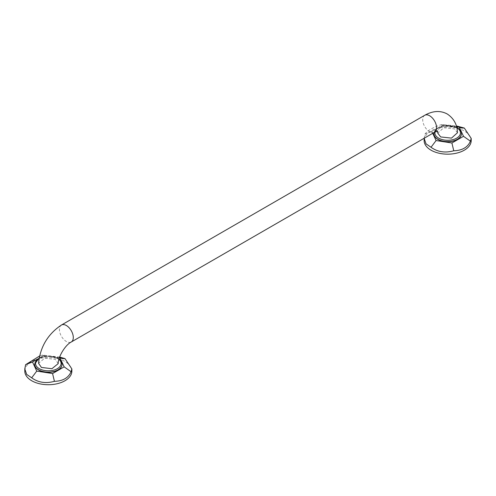 <?xml version="1.0" encoding="UTF-8"?>
<svg xmlns="http://www.w3.org/2000/svg" width="496" height="496" viewBox="0 0 496 496"><rect width="100%" height="100%" fill="white"/><g stroke="black" fill="none" stroke-linecap="round" stroke-linejoin="round"><path stroke-width="0.37" stroke-dasharray="2.48 1.86" d="M433.944 133.759A13.727 7.924 180 0 1 442.494 126.517A13.727 7.924 180 0 1 457.374 128.253A13.727 7.924 180 0 1 461.392 133.759M456.562 126.747L443.424 124.719L431.836 131.409L432.723 133.312M443.424 124.719L442.519 125.042L441.576 124.533L456.326 125.91M424.136 138.272L424.942 134.137L431.836 131.409M424.942 134.137C427.564 130.51 433.113 127.305 441.576 124.533M471.2 140.579A23.529 13.584 0 0 0 464.306 130.975A23.529 13.584 180 0 0 438.662 128.03A23.529 13.584 180 0 0 424.136 140.579M457.442 132.767L454.578 128.91L443.684 127.732L437.825 133.188M58.175 363.642L55.323 359.414L44.733 358.174L38.558 363.308M34.608 364.318A13.727 7.924 180 0 1 43.158 357.07A13.727 7.924 180 0 1 58.038 358.806A13.727 7.924 180 0 1 62.056 364.318M59.458 357.647L44.088 355.272L37.46 359.098M44.088 355.272L43.183 355.595L42.241 355.086L59.663 357.07M39.556 356.035L42.241 355.086M71.864 371.138A23.529 13.584 0 0 0 64.97 361.528A23.529 13.584 180 0 0 39.327 358.583A23.529 13.584 180 0 0 24.8 371.138M461.398 133.666A13.727 7.924 0 0 0 457.374 128.061A13.727 7.924 0 0 0 442.413 126.344A13.727 7.924 0 0 0 433.944 133.666M456.797 127.726A12.784 7.384 0 0 0 456.711 127.677A12.784 7.384 0 0 0 443.486 125.922A12.784 7.384 0 0 0 434.973 132.023M424.743 115.277A9.802 5.661 -120 0 0 423.237 123.138A9.802 5.661 -120 0 0 429.641 131.775A9.802 5.661 -120 0 0 434.546 132.258M61.454 325.023A9.802 5.661 -120 0 0 59.954 332.878A9.802 5.661 -120 0 0 66.359 341.515A9.802 5.661 -120 0 0 71.257 342.004M58.943 359.333A12.784 7.384 0 0 0 57.375 358.23A12.784 7.384 0 0 0 39.091 358.348M62.056 364.219A13.727 7.924 0 0 0 58.038 358.614A13.727 7.924 0 0 0 43.078 356.897A13.727 7.924 0 0 0 34.602 364.219M461.739 128.011L442.519 125.042M443.164 124.918L430.857 132.023M456.717 127.373L442.959 125.835L434.062 132.537M437.794 131.124L437.224 130.795L437.404 131.142M59.043 358.974L57.84 358.186L48.558 355.899L39.153 358M62.403 358.571L43.183 355.595M43.828 355.477L31.521 362.582"/><path stroke-width="0.74" d="M461.392 133.759A13.727 7.924 180 0 1 461.398 133.858A13.727 7.924 180 0 1 452.922 141.18A13.727 7.924 180 0 1 437.962 139.463A13.727 7.924 180 0 1 433.944 133.858A13.727 7.924 180 0 1 433.944 133.759M432.723 133.312L436.077 140.548L451.912 142.997L463.5 136.307L459.259 127.168L456.562 126.747M456.326 125.91L464.306 128.049L461.739 128.011L459.259 127.168M464.306 128.049L471.2 138.39L470.4 141.168C467.771 147.318 462.229 150.517 453.759 150.778C445.117 153.165 437.54 151.993 431.03 147.262L436.077 140.548M431.03 147.262L426.027 143.852L424.136 138.272M453.759 150.778L451.912 142.997M470.4 141.168L463.5 136.307M424.136 138.39L424.136 140.579A23.529 13.584 180 0 0 431.03 150.189A23.529 13.584 0 0 0 456.673 153.134A23.529 13.584 0 0 0 471.2 140.579L471.2 138.39M437.224 130.795L437.825 133.188L440.677 136.933L451.49 138.124L457.442 132.767C457.256 124.688 453.877 118.432 447.293 114.018C440.398 110.317 432.878 110.738 424.743 115.277L61.454 325.023C47.858 334.081 40.226 346.84 38.558 363.308L41.422 367.443L51.931 368.708L58.175 363.642C58.261 356.444 65.416 344.887 71.257 342.004A9.802 5.661 -120 0 0 72.763 334.143A9.802 5.661 -120 0 0 66.359 325.506A9.802 5.661 -120 0 0 61.454 325.023M62.056 364.318A13.727 7.924 180 0 1 62.056 364.411A13.727 7.924 180 0 1 53.587 371.733A13.727 7.924 180 0 1 38.626 370.016A13.727 7.924 180 0 1 34.602 364.411A13.727 7.924 180 0 1 34.608 364.318M37.46 359.098L32.5 361.962L36.741 371.101L52.576 373.556L64.164 366.86L59.923 357.721L59.458 357.647M59.663 357.07L64.97 358.602L62.403 358.571L59.923 357.721M64.97 358.602L71.864 368.943L71.058 371.727C68.436 377.871 62.887 381.077 54.424 381.331C45.775 383.724 38.198 382.552 31.694 377.816L26.685 374.412L24.8 368.943L25.6 364.69L32.5 361.962M25.6 364.69L39.556 356.035M31.694 377.816L36.741 371.101M54.424 381.331L52.576 373.556M71.058 371.727L64.164 366.86M24.8 368.943L24.8 371.138A23.529 13.584 180 0 0 31.694 380.742A23.529 13.584 0 0 0 57.338 383.687A23.529 13.584 0 0 0 71.864 371.138L71.864 368.943M434.062 132.537L433.944 133.666A13.727 7.924 0 0 0 437.962 139.271A13.727 7.924 0 0 0 452.922 140.988A13.727 7.924 0 0 0 461.398 133.666L461.398 133.858M434.973 132.023A12.784 7.384 0 0 0 438.625 138.117A12.784 7.384 0 0 0 456.667 138.142A12.784 7.384 0 0 0 456.797 127.726M437.794 131.124L434.546 132.258A9.802 5.661 -120 0 0 436.046 124.403A9.802 5.661 -120 0 0 429.641 115.766A9.802 5.661 -120 0 0 424.743 115.277M39.091 358.348A12.784 7.384 0 0 0 39.289 368.671A12.784 7.384 0 0 0 56.457 369.148A12.784 7.384 0 0 0 58.943 359.333M39.153 358L34.602 364.219A13.727 7.924 0 0 0 38.626 369.824A13.727 7.924 0 0 0 53.587 371.541A13.727 7.924 0 0 0 62.056 364.219L61.386 361.621L59.043 358.974M461.398 133.666C461.782 131.979 460.375 129.971 457.182 127.633L456.717 127.373M434.546 132.258L71.257 342.004"/></g></svg>
